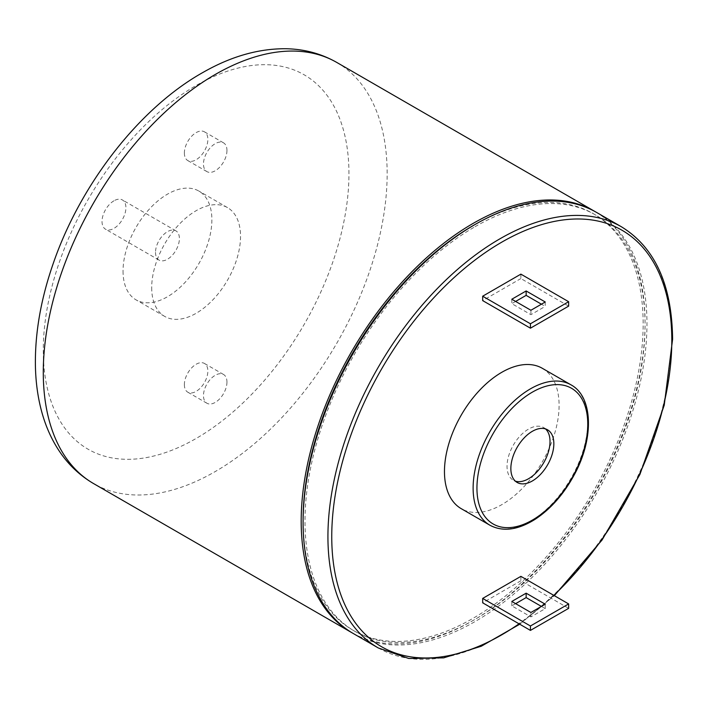<?xml version="1.0" encoding="UTF-8"?>
<svg xmlns="http://www.w3.org/2000/svg" width="708" height="708" viewBox="0 0 708 708"><rect width="100%" height="100%" fill="white"/><g stroke="black" fill="none" stroke-linecap="round" stroke-linejoin="round"><path stroke-width="0.53" stroke-dasharray="3.54 2.66" d="M515.628 603.659L511.813 605.862L530.911 616.898L545.24 608.623L545.24 604.207M545.24 608.623L541.425 606.42M511.813 605.862L511.813 601.455M530.911 616.898L530.911 612.482M545.24 301.989L545.24 306.405L541.425 304.192M515.628 301.44L511.813 303.644L530.911 314.671L545.24 306.405M511.813 299.236L511.813 303.644M530.911 310.263L530.911 314.671M520.884 274.138L520.884 278.554L568.648 306.13M520.884 278.554L482.679 300.608M520.884 576.356L520.884 580.772L568.648 608.349M520.884 580.772L482.679 602.827M542.31 368.293A81.048 46.799 -60 0 1 542.31 461.881A81.048 46.799 -60 0 1 461.253 508.68M353.46 633.625A243.154 140.388 120 0 0 596.614 493.237A243.154 140.388 120 0 0 596.614 212.462M545.514 428.915A30.391 17.55 120 0 0 543.726 427.605A30.391 17.55 120 0 0 520.3 435.747A30.391 17.55 120 0 0 507.034 466.333A30.391 17.55 120 0 0 513.327 480.254A30.391 17.55 120 0 0 515.362 481.148M226.958 150.441A16.611 9.593 -60 0 1 219.71 167.159A16.611 9.593 -60 0 1 206.913 171.61A16.611 9.593 -60 0 1 203.47 164.008A16.611 9.593 -60 0 1 210.719 147.291A16.611 9.593 -60 0 1 223.524 142.839A16.611 9.593 -60 0 1 226.958 150.441M184.372 152.972A16.611 9.593 120 0 0 187.806 160.583A16.611 9.593 120 0 0 204.417 150.99A16.611 9.593 120 0 0 204.417 131.812A16.611 9.593 120 0 0 191.62 136.263A16.611 9.593 120 0 0 184.372 152.972M226.958 382.072A16.611 9.593 -60 0 1 219.71 398.79A16.611 9.593 -60 0 1 206.913 403.241A16.611 9.593 -60 0 1 203.47 395.63A16.611 9.593 -60 0 1 210.719 378.922A16.611 9.593 -60 0 1 223.524 374.47A16.611 9.593 -60 0 1 226.958 382.072M184.372 384.603A16.611 9.593 120 0 0 187.806 392.205A16.611 9.593 120 0 0 204.417 382.621A16.611 9.593 120 0 0 204.417 363.443A16.611 9.593 120 0 0 191.62 367.894A16.611 9.593 120 0 0 184.372 384.603M595.658 211.922A243.154 140.388 -60 0 1 594.702 492.131A243.154 140.388 -60 0 1 352.504 633.067M474.077 225.064A240.454 138.83 -60 0 1 593.348 213.701A240.454 138.83 -60 0 1 593.357 491.352A240.454 138.83 -60 0 1 352.894 630.182A240.454 138.83 -60 0 1 303.104 521.203M475.033 226.71A240.454 138.83 -60 0 1 595.26 214.807A240.454 138.83 -60 0 1 595.26 492.458A240.454 138.83 -60 0 1 354.805 631.288A240.454 138.83 -60 0 1 317.945 438.606A240.454 138.83 -60 0 1 475.033 226.71M113.97 200.798A16.886 9.753 120 0 0 102.934 215.674A16.886 9.753 120 0 0 105.527 229.206A16.886 9.753 120 0 0 122.413 219.462A16.886 9.753 120 0 0 122.413 199.957A16.886 9.753 120 0 0 113.97 200.798M155.512 252.358A16.886 9.753 120 0 0 159.017 260.093A16.886 9.753 120 0 0 175.903 250.34A16.886 9.753 120 0 0 175.903 230.843A16.886 9.753 120 0 0 167.46 231.675A16.886 9.753 120 0 0 155.512 252.358M123.042 271.111A62.817 36.267 120 0 0 136.051 299.865A62.817 36.267 120 0 0 198.868 263.597A62.817 36.267 120 0 0 198.868 191.063A62.817 36.267 120 0 0 150.459 207.895A62.817 36.267 120 0 0 123.042 271.111M151.698 287.652A62.817 36.267 120 0 0 164.707 316.414A62.817 36.267 120 0 0 227.525 280.147A62.817 36.267 120 0 0 227.525 207.612A62.817 36.267 120 0 0 179.115 224.436A62.817 36.267 120 0 0 151.698 287.652M489.909 525.221A81.048 46.799 120 0 0 570.967 478.431A81.048 46.799 120 0 0 570.967 384.833M553.806 595.366A240.454 138.83 -60 0 1 519.053 623.828M378.293 647.962A243.154 140.388 120 0 0 565.665 582.817A243.154 140.388 120 0 0 671.812 338.114A243.154 140.388 120 0 0 621.447 226.799M336.796 62.454A243.154 140.388 -60 0 1 387.152 173.77A243.154 140.388 -60 0 1 281.014 418.472A243.154 140.388 -60 0 1 93.642 483.617M348.947 173.77A216.144 124.785 120 0 0 119.696 153.291A216.144 124.785 120 0 0 119.696 458.961A216.144 124.785 120 0 0 348.947 173.77M519.725 624.217L554.337 595.667M547.541 429.809L543.726 427.605M517.15 482.458L513.327 480.254M187.806 160.583L206.913 171.61M204.417 131.812L223.524 142.839M187.806 392.205L206.913 403.241M204.417 363.443L223.524 374.47M595.26 214.807L593.348 213.701M354.805 631.288L352.894 630.182M175.903 230.843L122.413 199.957M159.017 260.093L105.527 229.206M227.525 207.612L198.868 191.063M164.707 316.414L136.051 299.865"/><path stroke-width="1.06" d="M541.425 606.42L526.141 597.596L526.141 593.18L545.24 604.207L530.911 612.482L511.813 601.455L526.141 593.18M526.141 597.596L515.628 603.659M541.425 304.192L526.141 295.369L515.628 301.44M526.141 290.961L545.24 301.989L530.911 310.263L511.813 299.236L526.141 290.961L526.141 295.369M568.648 301.714L568.648 306.13L530.434 328.185L530.434 323.777L568.648 301.714L520.884 274.138L482.679 296.201L530.434 323.777M482.679 296.201L482.679 300.608L530.434 328.185M568.648 603.933L568.648 608.349L530.434 630.403L530.434 625.996L568.648 603.933L520.884 576.356L482.679 598.419L530.434 625.996M482.679 598.419L482.679 602.827L530.434 630.403M489.909 525.221L461.253 508.68A81.048 46.799 -60 0 1 444.465 471.572A81.048 46.799 -60 0 1 479.847 390.011A81.048 46.799 -60 0 1 542.31 368.293L570.967 384.833A81.048 46.799 120 0 0 508.503 406.551A81.048 46.799 120 0 0 473.121 488.122A81.048 46.799 120 0 0 489.909 525.221C502.822 532.106 517.946 530.097 535.283 519.203C550.966 508.769 564.046 493.821 574.515 474.36C594.269 438.048 592.941 396.507 570.967 384.833M510.857 468.546A30.391 17.55 -60 0 1 524.124 437.951A30.391 17.55 -60 0 1 547.541 429.809A30.391 17.55 -60 0 1 547.55 464.908A30.391 17.55 -60 0 1 517.15 482.458A30.391 17.55 -60 0 1 510.857 468.546M554.337 595.667L602.057 540.018L639.917 474.431L664.219 405.259L672.6 339.221C671.981 284.881 654.927 247.402 621.447 226.799L596.614 212.462A243.154 140.388 120 0 0 475.033 224.507A243.154 140.388 120 0 0 316.184 438.783A243.154 140.388 120 0 0 353.46 633.625L378.293 647.962L408.755 658.484L443.677 657.865L481.272 646.236L519.725 624.217M515.362 481.148A30.391 17.55 120 0 0 543.726 462.705A30.391 17.55 120 0 0 545.514 428.915M352.504 633.067A243.154 140.388 -60 0 1 351.549 632.518A243.154 140.388 -60 0 1 314.272 437.677A243.154 140.388 -60 0 1 473.121 223.401A243.154 140.388 -60 0 1 594.702 211.365A243.154 140.388 -60 0 1 595.658 211.922M303.104 521.203A240.454 138.83 -60 0 1 473.121 225.613A240.454 138.83 -60 0 1 474.077 225.064M476.944 488.122A78.349 45.232 -60 0 1 560.046 384.736A78.349 45.232 -60 0 1 560.046 495.547A78.349 45.232 -60 0 1 476.944 488.122M519.053 623.828A240.454 138.83 -60 0 1 332.141 549.735A240.454 138.83 -60 0 1 496.016 245.596A240.454 138.83 -60 0 1 671.812 340.318A240.454 138.83 -60 0 1 553.806 595.366M621.447 226.799A243.154 140.388 120 0 0 499.875 238.844A243.154 140.388 120 0 0 341.017 453.12A243.154 140.388 120 0 0 378.293 647.962M336.796 62.454C321.166 53.56 304.033 48.985 285.395 48.728C258.367 48.648 231.1 56.436 203.585 72.092C139.857 107.528 80.464 184 53.127 263.801C40.896 299.05 34.993 332.857 35.4 365.213C35.665 381.727 37.772 397.25 41.719 411.773C45.108 424.225 49.905 435.659 56.109 446.067C65.64 462.032 78.154 474.555 93.642 483.617A243.154 140.388 -60 0 1 56.366 288.776A243.154 140.388 -60 0 1 215.214 74.499A243.154 140.388 -60 0 1 336.796 62.454L594.702 211.365M93.642 483.617L351.549 632.518"/></g></svg>
